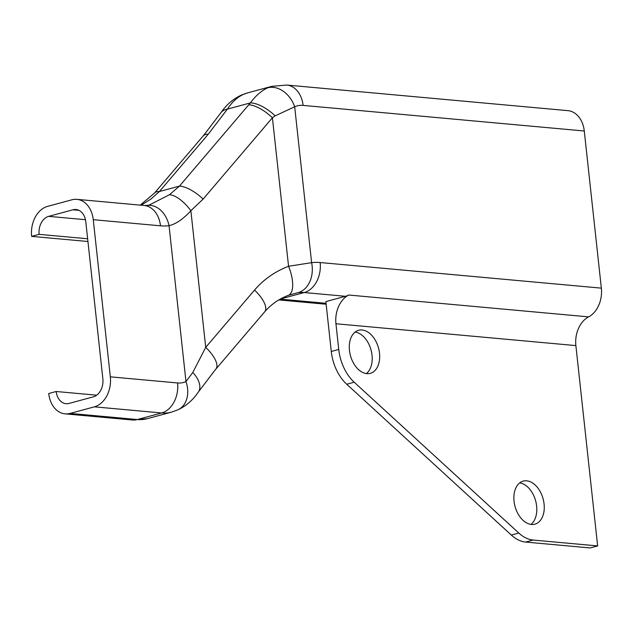 <?xml version="1.0" encoding="UTF-8"?>
<svg xmlns="http://www.w3.org/2000/svg" width="633" height="633" viewBox="0 0 633 633"><rect width="100%" height="100%" fill="white"/><g stroke="black" fill="none" stroke-linecap="round" stroke-linejoin="round"><path stroke-width="0.95" d="M87.647 238.776L39.119 234.352A15.303 11.283 95.2 0 1 48.694 216.351L72.961 209.784A15.303 11.283 95.2 0 1 75.976 209.515A15.303 11.283 95.2 0 1 85.787 221.716L102.862 378.858A15.303 11.283 95.2 0 1 93.288 396.859L69.013 403.435A15.303 11.283 95.2 0 1 66.006 403.704A15.303 11.283 95.2 0 1 56.187 391.503L96.675 395.19M56.187 391.503L48.725 393.52A25.502 18.8 95.2 0 0 65.08 413.863A25.502 18.8 95.2 0 0 70.097 413.412L94.372 406.837L161.613 412.961A63.751 41.541 74.8 0 0 171.503 412.13L177.833 409.852A25.502 19.235 65.6 0 0 185.975 381.572A38.249 24.924 -105.2 0 1 177.572 382.957A25.502 18.8 95.2 0 1 161.613 412.961L137.337 419.537A25.502 18.8 95.2 0 1 132.321 419.988L147.228 418.706A63.751 41.541 -105.2 0 1 137.337 419.537L70.097 413.412M87.94 241.505L31.65 236.378L39.119 234.352M220.339 113.536A25.502 14.155 34.1 0 1 220.616 113.093A25.502 14.155 34.1 0 1 220.64 113.062A25.502 14.155 34.1 0 1 227.405 109.121C231.907 102.142 237.256 97.237 243.428 94.388A63.751 41.541 -105.2 0 1 247.558 92.909L271.826 86.333A63.751 41.541 74.8 0 0 267.704 87.813A25.502 19.235 65.6 0 1 294.685 106.779A38.249 24.924 -105.2 0 1 303.096 105.394L584.275 130.999A25.502 18.8 -84.8 0 0 567.92 110.656L286.741 85.051A25.502 18.8 95.2 0 1 303.096 105.394M208.249 134.228A25.502 10.096 -139.6 0 0 203.201 135.913L154.365 193.207A25.502 10.096 40.4 0 1 159.421 191.522L208.249 134.228L227.405 109.121L250.359 102.902A25.502 10.88 39.4 0 1 275.149 115.863L294.685 106.779L311.618 262.663L288.553 266.264A25.502 10.547 69.1 0 1 288.379 295.31L286.132 296.22C277.792 299.765 270.647 304.964 264.689 311.816L215.861 369.126A25.502 10.096 40.4 0 1 215.465 369.522M154.041 193.643A25.502 10.096 40.4 0 1 154.357 193.215L140.217 205.124M511.314 535.059L346.726 384.239A38.249 24.924 -105.2 0 1 331.281 351.489L325.86 301.601L345.46 296.291A25.502 18.8 -84.8 0 0 348.688 295.025A25.502 18.8 -84.8 0 0 335.949 323.756L338.742 349.471A38.249 24.924 74.8 0 0 354.195 382.213L518.783 533.033A38.249 24.924 74.8 0 0 533.136 540.052L597.647 545.923L590.178 547.949L525.667 542.07A38.249 24.924 -105.2 0 1 511.314 535.059L518.783 533.033M531.443 524.456A22.313 14.543 -105.2 0 1 514.439 503.86A22.313 14.543 -105.2 0 1 523.238 481.096A22.313 14.543 -105.2 0 1 543.098 498.836A22.313 14.543 -105.2 0 1 534.901 524.171A22.313 14.543 -105.2 0 1 531.443 524.456M530.96 524.401A22.313 14.543 74.8 0 0 535.637 500.853A22.313 14.543 74.8 0 0 519.709 482.884M366.847 373.636A22.313 14.543 -105.2 0 1 349.851 353.04A22.313 14.543 -105.2 0 1 358.65 330.276A22.313 14.543 -105.2 0 1 378.51 348.008A22.313 14.543 -105.2 0 1 370.313 373.343A22.313 14.543 -105.2 0 1 366.847 373.636M366.365 373.581A22.313 14.543 74.8 0 0 371.049 350.033A22.313 14.543 74.8 0 0 355.121 332.064M597.647 545.923L575.88 345.602A25.502 18.8 95.2 0 1 588.619 316.872A25.502 18.8 -84.8 0 0 601.35 288.142L584.275 130.999M267.704 87.813C261.374 90.764 255.597 95.797 250.359 102.902L179.487 186.086A25.502 10.096 40.4 0 1 203.114 199.086L272.419 117.762A25.502 10.096 -139.6 0 0 248.801 104.769M141.167 205.211L150.986 199.007L159.421 191.522L179.487 186.086L169.422 194.758A25.502 10.547 52.4 0 1 190.873 210.726L203.114 199.086M31.65 236.378A25.502 18.8 95.2 0 1 47.61 206.374L71.877 199.806A25.502 18.8 95.2 0 1 76.902 199.355A25.502 18.8 95.2 0 1 93.257 219.691L160.497 225.815A25.502 18.8 95.2 0 0 144.142 205.48L147.252 205.44A25.502 19.259 83 0 1 169.043 225.696C176.045 223.995 183.317 219.002 190.873 210.726L205.717 347.351A25.502 10.096 40.4 0 1 215.861 369.118M169.422 194.758L149.285 205.013L147.212 205.448M264.697 311.824A25.502 10.096 40.4 0 0 254.553 290.056C263.7 279.43 275.031 271.502 288.553 266.264L272.419 117.762L275.149 115.863M240.944 95.314A25.502 19.235 65.6 0 1 241.22 95.179L247.558 92.909M220.648 113.062L222.919 109.936C227.92 103.472 234.028 98.55 241.236 95.179A25.502 19.235 65.6 0 1 243.428 94.388M601.35 288.142L320.163 262.537A89.245 58.157 74.8 0 0 311.618 262.663A25.502 19.259 83 0 1 298.103 292.628A63.751 41.541 -105.2 0 1 304.204 292.541L345.46 296.291M288.292 295.342A25.502 10.547 69.1 0 0 288.363 295.318L298.103 292.628M198.271 392.183A25.502 14.155 -145.9 0 0 198.414 391.977A25.502 14.155 -145.9 0 0 198.438 391.946A25.502 14.155 -145.9 0 0 192.812 372.441L185.975 381.572L169.043 225.696A89.245 58.157 74.8 0 1 160.497 225.815M177.572 382.957L110.332 376.841A25.502 18.8 95.2 0 1 94.372 406.837M254.553 290.056L205.717 347.351L192.812 372.441M110.332 376.841L93.257 219.691M346.726 384.239L354.195 382.213M525.667 542.07L533.136 540.052M338.742 349.471L331.281 351.489M335.949 323.756L575.88 345.602M588.619 316.872L348.688 295.025M280.569 298.942L304.204 292.541A25.502 18.8 95.2 0 0 320.163 262.537M326.042 303.31L280.213 299.132M78.888 210.322L72.961 209.784M48.694 216.351L85.463 219.706M220.632 113.109L203.225 135.945M286.741 85.051L271.826 86.333M144.142 205.48L76.902 199.355M326.145 304.228L278.86 299.923M132.321 419.988L65.08 413.863M198.414 391.977L196.119 395.127C191.119 401.583 185.018 406.489 177.818 409.86M215.829 369.086L198.422 391.93M171.503 412.13L147.228 418.706"/></g></svg>
